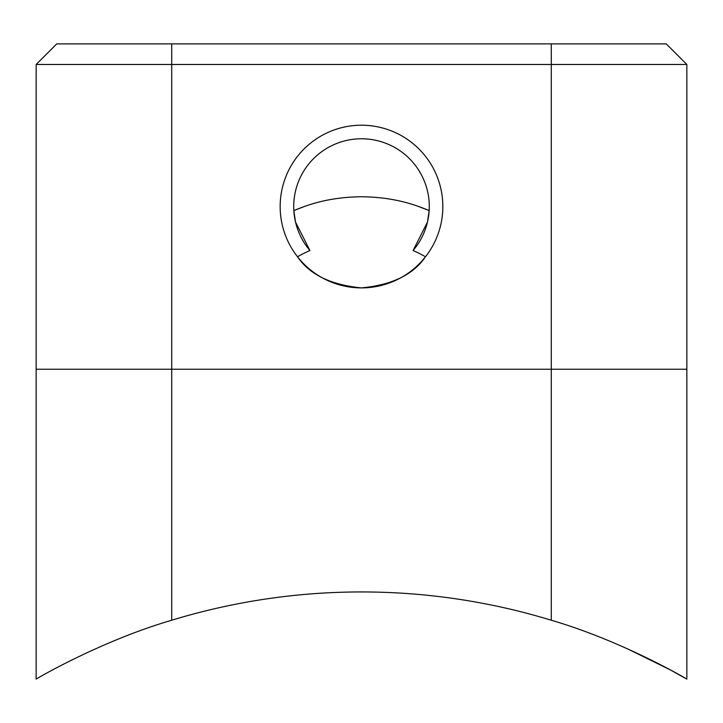 <?xml version="1.0" encoding="UTF-8"?>
<svg xmlns="http://www.w3.org/2000/svg" width="723" height="723" viewBox="0 0 723 723"><rect width="100%" height="100%" fill="white"/><g stroke="black" fill="none" stroke-linecap="round" stroke-linejoin="round"><path stroke-width="1.08" d="M361.5 196.755C340.768 196.954 321.69 200.217 304.266 206.552L293.836 210.61L295.508 222.033L309.932 250.538A129.128 129.128 0 0 0 297.514 256.764C309.498 274.523 330.809 284.898 361.437 287.89C392.101 284.952 413.448 274.577 425.486 256.764A129.128 129.128 0 0 0 413.068 250.538L427.492 222.042L429.164 210.61L418.734 206.552C401.283 200.208 382.205 196.945 361.5 196.755M413.068 250.538A67.781 67.781 0 0 0 361.5 138.771A67.781 67.781 0 0 0 309.932 250.538M442.838 206.552A81.338 81.338 0 0 0 361.5 125.215A81.338 81.338 0 0 0 280.163 206.552A81.338 81.338 0 0 0 361.5 287.89A81.338 81.338 0 0 0 442.838 206.552M627.202 648.667L670.357 669.914L686.85 679.123L686.85 369.227L551.288 369.227L551.288 64.483L686.85 64.483L686.85 369.227L36.15 369.227L36.15 64.483L171.713 64.483L171.713 620.235A650.7 650.7 0 0 1 551.288 620.235L551.288 369.227L36.15 369.227L36.15 679.123C35.816 679.096 100.66 640.967 171.713 620.235C100.669 640.976 35.906 679.042 36.15 679.123M551.288 43.877L551.288 64.483L171.713 64.483L171.713 43.877L666.245 43.877L686.85 64.483M36.15 64.483L56.755 43.877L171.713 43.877M293.836 210.61A172.164 172.164 0 0 1 304.266 206.552M429.164 210.61A172.164 172.164 0 0 0 418.734 206.552A172.164 172.164 0 0 1 429.164 210.61M686.85 679.123C687.184 679.096 622.34 640.967 551.288 620.235"/></g></svg>

